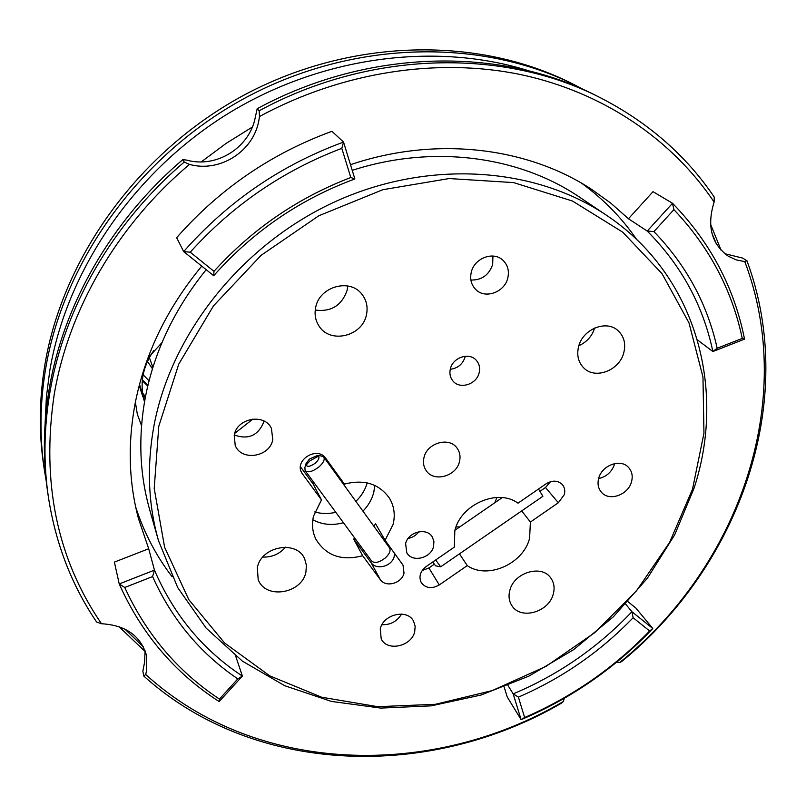 <?xml version="1.0" encoding="UTF-8"?>
<svg xmlns="http://www.w3.org/2000/svg" width="806" height="806" viewBox="0 0 806 806"><rect width="100%" height="100%" fill="white"/><g stroke="black" fill="none" stroke-linecap="round" stroke-linejoin="round"><path stroke-width="1.21" d="M507.982 685.483L513.18 693.875C558.487 674.834 598.062 647.45 631.914 611.724L625.718 604.178M201.752 266.121C166.872 308.386 144.606 354.489 134.955 404.431C127.65 444.308 128.839 482.421 138.511 518.742L148.697 548.745L154.46 570.134C173.774 614.847 203.082 650.16 242.374 676.073L235.654 656.013M135.73 507.155C144.093 532.877 156.253 556.1 172.182 576.814M263.683 422.596L263.844 420.974M314.753 511.941C321.534 513.896 328.546 514.016 335.78 512.294M355.859 501.362C361.41 496.043 365.199 489.887 367.214 482.885M575.303 85.255L571.091 83.139C478.442 36.492 352.978 37.882 246.616 93.728C140.405 149.765 63.059 256.076 44.914 364.554C39.162 399.343 38.789 433.215 43.796 466.16L44.501 470.825C39.464 437.698 39.847 403.635 45.64 368.644C63.936 259.522 141.836 152.475 248.782 96.035C355.889 39.776 482.159 38.345 575.303 85.255L584.672 90.151M710.529 224.078L721.138 250.323M716.363 243.966L711.869 233.005M529.552 71.039C436.157 41.449 321.151 56.057 227.03 114.23C133.111 172.675 66.727 270.917 49.801 370.478L46.395 396.804L45.126 422.918M252.318 127.076L226.073 143.428L201.238 161.895M259.119 110.815C370.619 50.224 503.941 48.219 600.027 97.556C647.933 122.169 685.997 155.316 714.207 197.017L714.126 202.064C672.204 139.811 603.795 92.358 520.857 74.615C437.86 57.397 342.399 71.633 259.502 116.507L259.119 110.815L257.174 108.729L255.341 117.102C249.81 147.579 216.532 168.504 186.791 160.122L182.761 159.638L184.252 162.036L189.501 164.404C117.202 225.166 68.429 310.098 54.193 394.577C41.217 482.25 56.974 558.639 101.475 623.733L96.639 622.041C71.936 585.66 55.906 544.352 48.562 498.138C43.373 463.994 43.806 428.822 49.861 392.633C64.017 308.164 112.377 223.222 184.252 162.036M259.502 116.507L258.776 120.92C253.175 151.699 219.544 172.847 189.501 164.404M101.475 623.733C125.464 625.154 140.425 635.581 146.36 655.026L146.531 671.005L145.674 674.441C256.691 775.856 432.641 778.646 563.424 701.472L561.651 703.074C430.757 779.402 255.593 776.621 143.942 676.214L145.674 674.441M145.1 650.825L144.546 662.371L142.843 671.338L143.942 676.214M182.761 159.638C111.329 220.451 63.271 304.92 49.206 388.955C43.192 424.964 42.758 459.964 47.927 493.957L48.562 498.138M455.995 526.983L459.843 526.852M494.803 502.732L496.909 497.463M697.432 339.88L712.867 351.547C703.185 305.474 681.302 265.315 647.228 231.07L628.458 218.748L653.031 191.667L672.516 203.273C710.277 242.213 734.286 287.5 744.543 339.145L712.867 351.547L717.169 348.232L742.255 338.419C731.939 289.707 709.149 246.777 673.897 209.641L653.908 231.604L647.228 231.07L672.516 203.273L673.897 209.641M744.543 339.145L742.255 338.419M653.908 231.604C686.238 265.063 707.325 303.943 717.169 348.232M341.804 148.344L343.537 142.078L331.941 131.318C271.29 153.503 219.514 188.957 176.635 237.689L183.667 251.593C227.856 201.48 281.153 164.968 343.537 142.078L354.872 178.952L350.812 177.522L341.804 148.344C283.047 170.64 232.521 205.258 190.236 252.197L213.983 271.32L213.701 275.723L183.667 251.593L190.236 252.197M354.872 178.952C299.862 199.334 252.812 231.584 213.701 275.723M213.983 271.32C252.248 229.075 297.857 197.813 350.812 177.522M152.596 576.572L124.749 587.483C146.329 634.393 177.884 671.589 219.434 699.074L237.81 678.874C200.22 653.454 171.819 619.351 152.596 576.572L154.46 570.134L119.228 583.937L124.749 587.483M237.81 678.874L242.374 676.073L219.172 701.573C174.862 673.081 141.544 633.869 119.228 583.937L114.381 562.104L148.697 548.745M219.172 701.573L219.434 699.074M600.027 97.556L596.239 95.662C500.586 46.547 368.01 48.511 257.174 108.729M563.424 701.472L564.24 698.328M616.681 662.149L619.713 662.502C738.034 567.152 797.98 401.68 744.774 261.607L736.18 259.885L728.362 256.258C711.416 243.956 706.671 225.892 714.126 202.064M350.489 164.686C435.794 135.791 527.255 147.045 591.806 189.481L610.978 203.293L628.458 218.748M649.646 630.987L652.8 628.499C615.2 668.043 571.303 698.429 521.109 719.647L524.635 717.511C572.018 696.989 613.688 668.144 649.646 630.987L633.123 617.749L631.914 611.724L652.8 628.499L635.833 608.026L627.985 601.709M504.153 687.004L507.246 696.989L521.109 719.647L513.18 693.875L518.399 697.13L524.635 717.511M744.774 261.607L746.93 260.711C798.998 400.995 739.314 565.711 621.748 661.474L619.713 662.502M746.93 260.711L742.618 258.081L724.755 253.689M124.819 629.043L143.387 646.906M145.171 651.58L118.945 626.605M46.264 481.242L44.501 470.825M142.279 380.674L147.77 386.034M161.986 342.6L147.911 358.076M135.378 402.275L137.352 414.304L141.534 425.669M636.619 239.442C621.839 217.892 603.523 199.153 581.65 183.244M633.123 617.749C600.138 651.873 561.903 678.33 518.399 697.13M450.373 368.846C449.305 373.44 450.131 377.44 452.841 380.855C459.601 389.741 476.578 384.533 479.127 372.846C480.265 368.04 479.348 363.889 476.366 360.393C469.435 351.94 452.821 357.31 450.373 368.846M450.262 369.289C457.737 368.342 462.674 364.272 465.062 357.068L465.253 356.242M405.62 543.667L406.788 552.775C412.108 562.88 431.059 558.336 433.588 546.408L433.91 541.42L432.258 536.917C426.747 527.144 408.058 531.839 405.62 543.667M408.158 538.418C412.571 537.582 416.128 535.365 418.838 531.769M362.66 555.737L380.311 579.655C385.731 587.846 401.882 583.383 404.018 573.147L403.03 565.157L385.087 540.282L393.116 524.363C395.393 514.863 394.164 506.138 389.429 498.179C379.132 483.741 364.131 479.056 344.434 484.114L325.815 458.392C317.614 445.768 294.13 459.803 301.676 472.84L321.483 499.911L313.484 516.233C311.66 524.374 312.436 531.98 315.811 539.053C325.856 555.677 341.472 561.238 362.66 555.737L353.653 538.992L355.063 538.509M353.653 538.992L371.022 562.568C376.352 570.648 392.19 566.316 394.255 556.251L394.608 553.44M373.742 526.056L375.606 523.87L385.087 540.282M312.829 519.769C322.168 524.766 332.374 525.744 343.437 522.701M362.942 511.145C368.382 505.614 371.999 499.297 373.803 492.194L374.8 485.424M467.258 565.611C487.509 579.766 523.265 563.978 529.602 538.297L530.398 522.036L558.326 502.753L564.281 494.662C565.308 490.763 564.674 487.408 562.366 484.597C557.863 480.305 552.453 480.033 546.136 483.771L517.986 503.186C498.058 488.194 460.78 504.274 454.826 530.66L454.362 547.093L426.152 566.547C420.188 571.373 418.566 576.733 421.276 582.637C425.79 588.36 431.794 589.126 439.28 584.924L467.258 565.611L459.47 553.843M692.515 489.182L703.95 433.275L702.963 376.986L688.989 322.874L662.028 273.667L622.716 232.158L572.482 201.026L513.593 182.599L449.133 178.549L382.84 189.702L318.813 215.766L261.144 255.301L213.509 305.837L178.781 364.06L158.792 426.223L154.208 488.486L164.626 547.284L188.755 599.573L224.592 642.987L269.768 675.871L321.695 697.23L377.752 706.681L435.401 704.303L492.244 690.581L546.055 666.33L594.778 632.629L636.528 590.788L669.615 542.367L692.515 489.182M154.258 424.218C172.031 332.082 243.231 243.271 336.304 201.168C429.477 159.145 535.063 167.013 606.455 215.242C696.303 275.098 726.609 389.086 694.107 488.063L674.713 534.781L647.49 578.083L613.396 616.761L573.499 649.747L528.968 676.093L481.081 695.024L431.2 705.855L380.785 708.091L331.407 701.411L284.699 685.705L242.384 661.122L206.165 628.126L177.693 587.564L158.49 540.645C148.022 503.831 146.611 465.022 154.258 424.218M606.455 215.242L579.816 197.329C519.326 156.092 433.084 144.163 352.222 170.358M206.185 269.688C174.61 308.748 154.339 351.255 145.372 397.197C138.108 436.55 139.549 474.079 149.694 509.775L158.49 540.645M423.996 457.506C422.848 462.342 423.553 466.664 426.102 470.492C433.608 482.562 456.246 476.527 459.45 461.687C460.7 456.569 459.883 452.025 457.002 448.045C449.204 436.57 427.039 442.857 423.996 457.506M257.346 567.676L258.162 579.393C265.003 599.785 301.958 593.901 305.927 572.028L306.411 565.359L304.728 559.062C297.152 539.688 261.043 546.085 257.346 567.676M262.806 557.067C271.934 557.359 279.501 554.065 285.515 547.183M315.7 307.348C314.269 314.249 315.408 320.516 319.095 326.138C330.198 344.162 362.378 336.364 366.428 314.864C368.07 307.197 366.599 300.366 362.015 294.371C350.157 277.939 319.418 286.432 315.7 307.348M315.247 310.048C331.155 312.124 341.794 305.514 347.164 290.2L347.759 285.969M578.668 346.348C576.502 355.134 578.255 362.378 583.937 368.09C595.322 379.656 619.25 370.528 623.703 353.028C626.071 343.729 624.066 336.173 617.698 330.349C606.052 319.73 582.859 329.18 578.668 346.348M578.869 345.683C586.748 342.167 591.987 336.304 594.586 328.102L594.596 328.052M509.845 590.294C508.314 596.108 509.019 601.256 511.971 605.759C520.777 620.177 548.836 612.197 553.238 594.183C554.921 588.017 554.085 582.587 550.72 577.902C541.582 564.21 514.027 572.472 509.845 590.294M380.251 628.932L381.198 638.805C386.971 651.883 411.574 646.533 414.717 631.632L415.15 626.202L413.579 621.214C407.524 608.601 383.253 614.152 380.251 628.932M381.953 624.71C390.517 624.972 397.046 621.426 401.549 614.081M234.214 435.129L235.211 445.406C241.337 461.576 269.829 457.113 272.771 439.673L271.441 428.46C264.751 413.065 236.984 417.941 234.214 435.129M234.254 434.958C248.329 440.005 258.202 435.613 263.874 421.78L264.015 421.054M471.288 272.196C469.757 279.047 471.238 284.8 475.711 289.465C485.021 299.338 504.576 292.356 507.77 278.09C509.422 270.846 507.75 264.842 502.753 260.086C493.222 250.968 474.301 258.212 471.288 272.196M470.895 280.025C481.656 280.297 488.91 275.128 492.668 264.519L492.94 256.046M598.747 478.119C597.246 483.721 598.173 488.466 601.508 492.345C609.185 501.614 628.055 495.035 631.451 481.978C633.053 476.145 632.035 471.248 628.398 467.279C620.56 458.453 602.011 465.193 598.747 478.119M598.616 478.573C606.465 476.739 611.744 472.024 614.454 464.427L614.686 463.571M540.04 491.267L545.491 487.509L550.508 481.676M530.398 522.036L521.683 510.913M422.193 570.517L428.893 567.958L434.303 564.22M300.457 466.755L313.161 484.003L321.483 499.911M333.654 469.213L332.807 469.535M314.108 482.834L313.161 484.003M147.427 361.38L152.465 368.785M149.06 380.795L143.105 374.77M142.35 379.868L147.972 385.177M252.943 419.039L234.667 433.416M139.549 384.311L144.516 401.892C139.418 384.069 142.461 367.022 153.644 350.731M139.478 386.376L139.216 385.56L139.478 386.376M141 389.53L141.201 390.104M145.271 397.711L143.811 394.859L145.423 396.965M145.453 396.764L143.075 393.61L145.241 397.912M145.161 398.345L143.861 396.199L145.12 398.527M144.617 401.348L143.871 399.605L144.586 401.479M142.833 396.713L139.408 384.855M315.438 463.097C319.559 459.007 320.022 456.569 316.829 455.753L309.444 459.047L306.028 463.631C306.22 467.409 309.353 467.228 315.438 463.097M306.008 465.213L309.967 460.8L318.34 456.216M316.829 455.753L321.03 455.884L323.78 457.073C325.03 459.571 323.428 462.846 318.985 466.906C312.647 471.671 308.033 472.931 305.152 470.664L304.859 467.671L306.028 463.631M305.152 470.664L371.626 561.026C374.689 563.596 379.263 562.558 385.328 557.913C389.55 553.913 390.94 550.558 389.52 547.848L323.78 457.073M435.673 559.979L440.68 566.809L542.891 496.274L538.539 489.01M440.67 566.809L435.593 565.852L432.731 562.014M545.491 487.509L558.326 502.753M428.893 567.958L439.28 584.924M300.991 471.198L302.623 474.351M371.022 562.568L380.311 579.655M142.531 395.776L141.433 392.401M141.191 391.666L139.216 385.58M149.352 357.532L152.888 367.405M502.229 497.614L454.937 530.237"/></g></svg>
